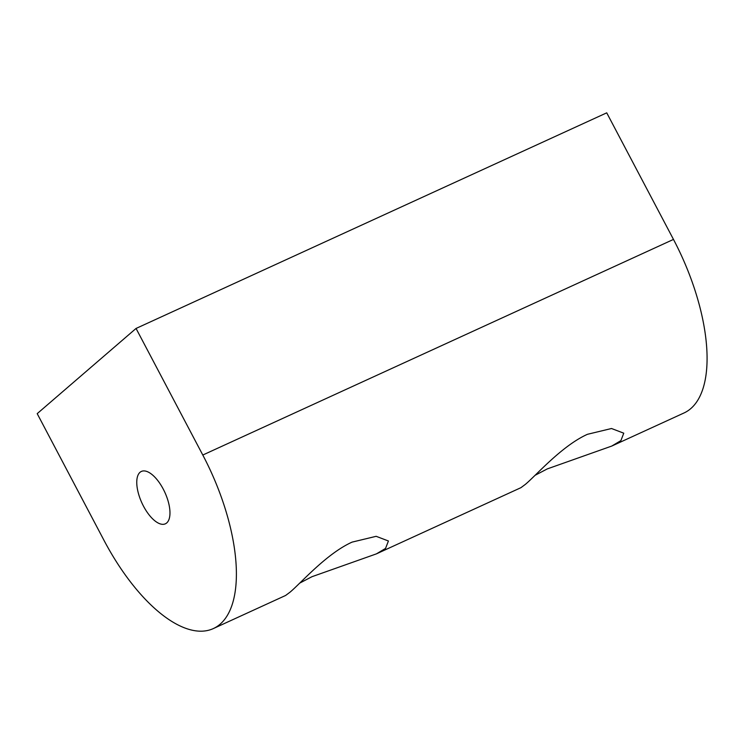 <?xml version="1.0" encoding="UTF-8"?>
<svg xmlns="http://www.w3.org/2000/svg" width="744" height="744" viewBox="0 0 744 744"><rect width="100%" height="100%" fill="white"/><g stroke="black" fill="none" stroke-linecap="round" stroke-linejoin="round"><path stroke-width="1.12" d="M376.427 553.861L520.949 487.664L525.348 484.391C535.931 475.63 561.822 445.814 587.434 434.31L611.503 428.507L623.76 433.185L620.896 440.615L611.773 446.056L684.034 412.957A144.029 63.184 65.4 0 0 673.478 239.419L606.732 112.837L136.05 328.448L202.796 455.03A144.029 63.184 65.4 0 1 213.351 628.568L285.612 595.47L290.002 592.196C300.585 583.436 326.486 553.62 352.098 542.116L376.157 536.312L388.414 540.99L385.55 548.421L376.427 553.861L311.959 576.702L299.758 583.091M163.252 489.106A28.802 12.639 65.4 0 1 165.363 523.813A28.802 12.639 65.4 0 1 143.48 506.143A28.802 12.639 65.4 0 1 141.369 471.436A28.802 12.639 65.4 0 1 163.252 489.106M611.773 446.056L547.305 468.897L535.103 475.286M213.351 628.568A144.029 63.184 65.4 0 1 103.937 540.228L37.2 413.645L136.05 328.448M673.478 239.419L202.796 455.03"/></g></svg>
